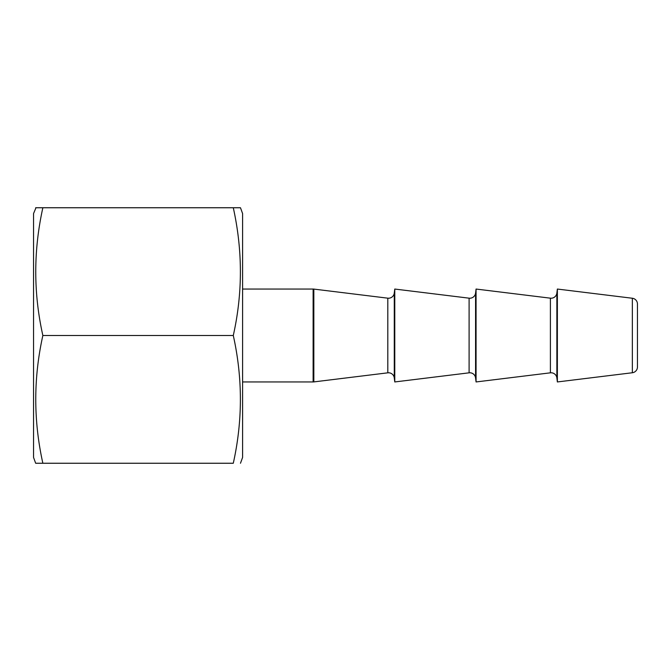 <?xml version="1.0" encoding="UTF-8"?>
<svg xmlns="http://www.w3.org/2000/svg" width="671" height="671" viewBox="0 0 671 671"><rect width="100%" height="100%" fill="white"/><g stroke="black" fill="none" stroke-linecap="round" stroke-linejoin="round"><path stroke-width="1.01" d="M550.396 372.824L550.396 298.176A5.804 5.804 0 0 0 556.863 293.118L556.863 377.882A5.804 5.804 0 0 0 550.396 372.824L476.066 381.95L475.571 377.882A5.804 5.804 0 0 0 469.096 372.824L394.774 381.95L394.271 377.882A5.804 5.804 0 0 0 387.804 372.824L313.835 381.908A5.804 5.804 0 0 1 313.122 381.95L313.122 289.05A5.804 5.804 0 0 1 313.835 289.092L313.835 381.908M550.396 298.176L476.066 289.05L475.571 293.118A5.804 5.804 0 0 1 469.096 298.176L394.774 289.05L394.774 381.95M394.774 289.05L394.271 293.118A5.804 5.804 0 0 1 387.804 298.176L313.835 289.092M637.45 305.884L637.45 365.116M557.366 381.95L632.35 372.749A5.804 5.804 0 0 0 637.45 366.987L637.45 304.013A5.804 5.804 0 0 0 632.35 298.251L557.366 289.05L557.366 381.95L556.863 377.882M242.592 381.95L313.122 381.95M242.592 289.05L313.122 289.05M476.066 289.05L476.066 381.95M556.863 293.118L557.366 289.05M35.664 207.75L42.86 207.75C33.391 250.602 33.391 293.185 42.86 335.5C33.399 378.083 33.399 420.667 42.86 463.25L35.664 463.25L33.55 457.437L33.55 213.563L35.982 207.75M240.478 463.25L242.592 457.437L242.592 213.563L240.478 207.75L233.29 207.75C242.751 250.602 242.751 293.185 233.29 335.5C242.751 378.083 242.751 420.667 233.29 463.25L42.86 463.25M42.86 207.75L233.29 207.75M42.86 335.5L233.29 335.5M475.571 293.118L475.571 377.882M394.271 293.118L394.271 377.882M632.35 372.749L632.35 298.251M387.804 372.824L387.804 298.176M469.096 372.824L469.096 298.176"/></g></svg>
